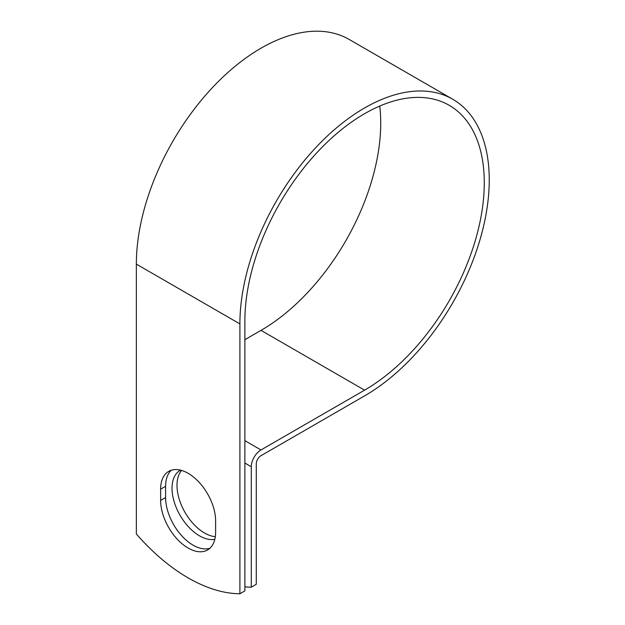 <?xml version="1.0" encoding="UTF-8"?>
<svg xmlns="http://www.w3.org/2000/svg" width="625" height="625" viewBox="0 0 625 625"><rect width="100%" height="100%" fill="white"/><g stroke="black" fill="none" stroke-linecap="round" stroke-linejoin="round"><path stroke-width="0.94" d="M188.125 548.039A38.883 22.445 -120 0 0 207.562 549.969A38.883 22.445 -120 0 0 215.617 532.172L215.617 520.93A38.883 22.445 -120 0 0 198.648 481.805A38.883 22.445 -120 0 0 168.688 471.383A38.883 22.445 -120 0 0 160.633 489.18L160.633 500.422A38.883 22.445 -120 0 0 188.125 548.039M171.328 470.227A38.883 22.445 -120 0 0 165.602 486.312L165.602 497.555A38.883 22.445 -120 0 0 193.094 545.172A38.883 22.445 -120 0 0 209.891 548.258M215.32 536.664A38.883 22.445 60 0 1 204.484 532.977A38.883 22.445 60 0 1 180.258 502.25A38.883 22.445 60 0 1 181.586 470.445M214.82 539.305A38.883 22.445 60 0 1 199.516 535.844A38.883 22.445 60 0 1 174.117 501.586A38.883 22.445 60 0 1 180.078 470.43A38.883 22.445 60 0 1 180.555 470.164M244.875 586.867A164.75 95.117 -120 0 0 251.289 587.172L251.289 466.742A13.703 7.914 -60 0 1 260.984 449.961L364.578 390.148A169.289 97.734 120 0 0 475.164 240.977A169.289 97.734 120 0 0 449.219 105.32A169.289 97.734 120 0 0 318.766 150.672A169.289 97.734 120 0 0 244.875 321.039L244.875 590.883L239.898 593.75A164.75 95.117 60 0 1 136.352 533.969L136.352 264.125A176.312 101.797 120 0 1 213.313 86.688A176.312 101.797 120 0 1 349.18 39.453L452.734 99.234A176.312 101.797 120 0 0 316.867 146.469A176.312 101.797 120 0 0 239.898 323.906L239.898 593.75M251.289 587.172L256.266 584.305L256.266 463.875A6.68 3.852 -60 0 1 260.984 455.695L364.578 395.891A176.312 101.797 120 0 0 479.758 240.516A176.312 101.797 120 0 0 452.734 99.234M244.875 339.695L261.023 330.367A169.289 97.734 120 0 0 379.758 106.055M251.289 466.742L244.875 463.039M239.898 323.906L136.352 264.125M364.578 390.148L261.023 330.367M260.984 449.961L244.875 440.656M165.602 486.312L160.633 489.18M165.602 497.555L160.633 500.422"/></g></svg>
